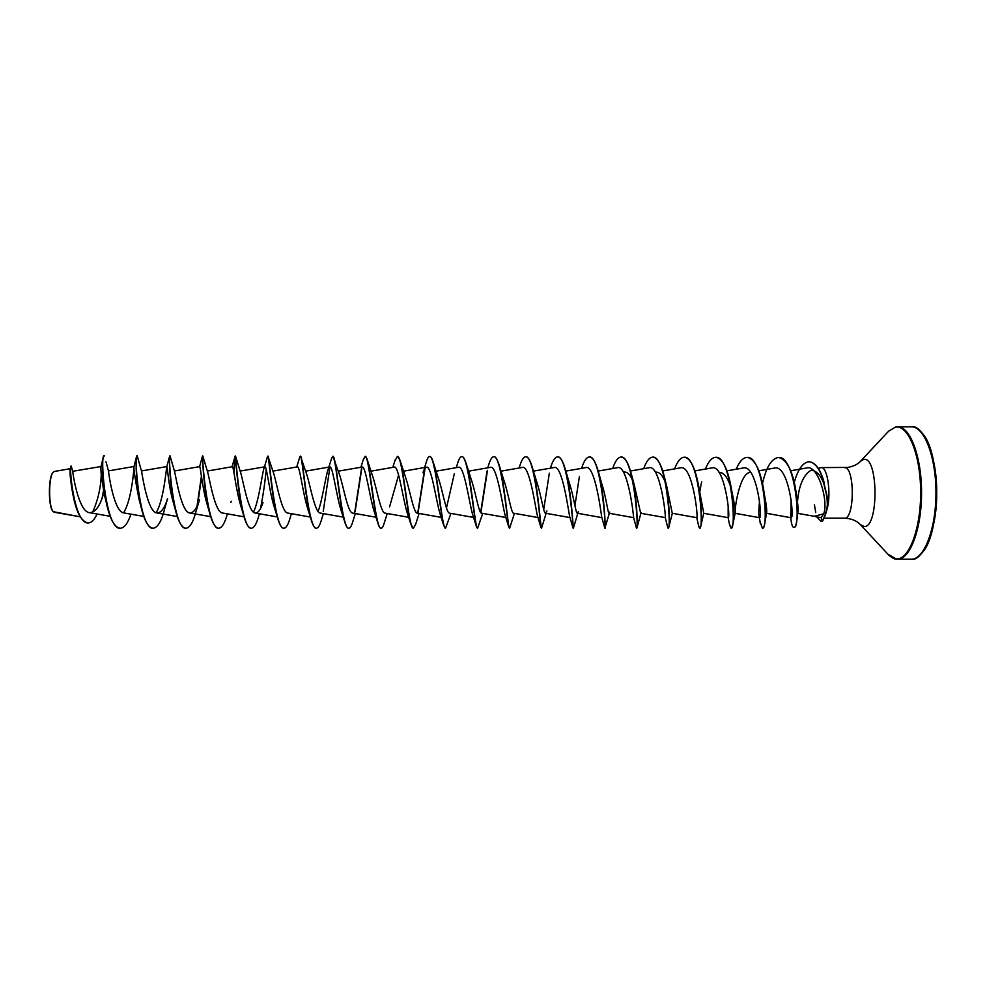 <?xml version="1.0" encoding="UTF-8"?>
<svg xmlns="http://www.w3.org/2000/svg" width="986" height="986" viewBox="0 0 986 986"><rect width="100%" height="100%" fill="white"/><g stroke="black" fill="none" stroke-linecap="round" stroke-linejoin="round"><path stroke-width="1.48" d="M70.265 468.707L54.452 471.431L53.084 472.38C48.203 476.509 48.166 507.248 53.034 511.389L53.256 511.598M53.084 472.38L53.343 472.109C48.413 476.25 48.376 507.47 53.33 511.697L80.248 516.824M814.411 504.635L815.718 512.535M816.987 517.157L821.227 521.495L822.472 521.286L821.091 517.675L823.754 513.78L814.239 516.307L797.699 513.349M821.227 521.495L822.213 521.286C832.209 501.997 825.011 493.85 823.544 481.205C819.896 469.003 815.065 462.508 809.062 461.731L809.321 461.731C815.336 462.508 820.167 469.003 823.803 481.205C825.27 493.85 832.48 502.01 822.472 521.286M813.302 516.146L821.091 517.675M797.538 501.208C798.968 485.309 803.454 474.993 810.985 470.273L811.404 470.174C819.576 471.37 824.801 481.02 827.069 499.138L827.353 504.29M827.328 508.258C831.321 492.692 827.303 466.625 821.215 467.598L818.294 468.301M80.223 516.787L53.983 512.215M97.121 514.014C94.373 519.881 91.378 522.876 88.124 522.987C73.728 523.578 68.638 463.395 71.214 466.082L72.767 471.394C72.607 472.504 78.461 511.759 89.467 512.671C95.087 512.609 99.623 506.742 103.074 495.071L101.903 499.076M105.983 461.793L108.509 470.988C108.398 471.949 113.809 512.19 123.928 512.942L143.771 516.418M141.565 471.271C142.132 474.081 147.653 512.363 156.873 512.966C161.075 513.04 164.65 508.234 167.62 498.522L164.97 507.605C161.827 520.657 157.92 527.547 153.237 528.262C139.507 530.443 133.702 453.535 137.177 455.717L141.565 471.271M174.621 471.665C175.816 476.09 181.375 512.56 189.743 512.991C193.441 513.102 196.682 508.751 199.468 499.951L196.276 510.465C193.404 521.804 190.002 527.732 186.058 528.262C173.45 530.443 167.657 453.634 170.023 455.815L174.621 471.665M202.672 460.943L202.796 455.939L207.652 472.158C209.414 477.951 214.936 512.72 222.516 513.016L244.023 516.787M233.953 472.639L235.481 455.988L240.67 472.738C242.975 479.788 248.349 512.843 255.201 513.04C258.024 513.213 260.637 509.713 263.003 502.552L262.584 503.747M267.945 456.198L273.664 473.391C276.45 481.562 281.626 512.942 287.789 513.065L310.344 517.034M300.471 456.222L306.634 474.118C309.826 483.239 314.805 513.065 320.302 513.077L343.276 517.132M332.911 456.284L339.578 474.919C343.128 484.865 347.836 513.176 352.729 513.102L376.06 517.219M367.322 459.92L372.486 475.782C376.356 486.492 380.732 513.213 385.07 513.127L408.709 517.293M389.544 506.915L398.615 475.055M400.365 461.337L405.369 476.731C409.473 488.008 413.541 513.299 417.312 513.139L441.223 517.367M429.723 456.53L429.859 456.518C430.894 456.555 431.942 458.194 432.977 461.448L438.203 477.729C442.492 489.524 446.214 513.373 449.48 513.164L473.6 517.428M461.842 456.617L461.966 456.604C463.334 456.666 464.689 458.81 466.021 463.063L471.012 478.789C475.437 491.04 478.765 513.41 481.562 513.176M501.135 474.254L503.76 479.923C508.246 492.421 511.216 513.46 513.558 513.201L537.986 517.539M534.042 475.56L536.483 481.119C540.969 493.875 543.557 513.509 545.468 513.213L546.947 510.933M566.938 477.051L569.144 482.388C573.593 495.28 575.775 513.533 577.291 513.238L601.879 517.613M599.796 478.728L601.756 483.732C606.082 496.587 607.894 513.57 609.04 513.262L609.73 512.067M624.52 472.06C628.218 471.912 631.484 476.275 634.306 485.149L640.69 513.275L665.242 517.588C666.191 516.689 660.053 464.246 649.096 467.746L630.498 471.012M656.047 472.134C660.238 472.035 663.824 476.879 666.807 486.665L672.267 513.287L696.757 517.662C698.606 519.03 692.603 464.172 680.562 467.832L662.715 470.963M684.346 457.221L684.481 457.221C689.867 458.022 694.267 466.021 697.681 481.217L703.757 513.299M718.979 472.269C724.229 472.442 728.444 478.37 731.612 490.03C734.484 503.92 735.679 511.685 735.162 513.324L759.516 517.687C762.917 519.289 756.829 464.086 743.234 467.993L726.904 470.864M735.162 513.065C734.336 510.317 739.34 473.428 750.161 472.356M747.215 457.393L747.339 457.393C754.882 459.045 760.342 469.965 763.743 490.153L763.903 491.903C766.332 504.401 767.194 511.537 766.516 513.312L791.006 517.736C794.778 519.437 788.911 464.073 774.454 468.067L758.863 470.815M778.521 457.479L778.657 457.479C787.728 460.031 793.742 473.021 796.676 496.463L796.121 493.974C797.982 503.969 798.537 510.28 797.785 512.893L797.033 519.092C796.306 524.589 795.308 527.374 794.063 527.424L793.94 527.411M823.754 513.78C828.61 501.048 818.023 464.344 806.721 467.956M790.562 516.874L791.006 517.736M759.516 501.061C758.678 509.565 758.591 514.938 759.232 517.157M728.161 506.077L728.186 517.675C730.811 519.166 724.747 464.135 711.941 467.906L694.859 470.914M612.676 468.523C615.178 461.091 617.963 457.27 621.044 457.048C633.579 454.965 639.15 530.345 636.512 528.225L633.542 517.354C633.628 514.063 627.441 464.332 617.544 467.672L598.194 471.061M581.592 468.338C583.934 460.967 586.51 457.171 589.332 456.962C600.77 454.842 606.415 529.679 604.849 528.225L601.682 516.96C600.967 511.586 594.792 464.381 585.906 467.598L565.791 471.111M550.434 468.165C552.591 460.856 554.97 457.085 557.546 456.875C567.579 454.657 573.433 525.858 573.039 528.052L569.649 516.454C568.183 509.207 562.143 464.48 554.194 467.512L533.377 471.148M519.721 466.168L519.191 467.993L519.721 466.168C521.582 460.068 523.566 456.937 525.686 456.789C534.412 454.521 540.303 522.136 541.006 527.633L537.444 515.814C535.287 506.903 529.47 464.579 522.383 467.438L500.95 471.172M487.799 467.82L488.846 464.332C490.399 459.34 492.026 456.801 493.727 456.691C501.258 454.423 507.026 518.525 508.751 526.992L505.078 515.062C502.305 504.721 496.784 464.726 490.498 467.352L468.486 471.185M456.271 467.66L457.812 462.656C459.069 458.687 460.363 456.678 461.707 456.604C468.091 454.361 473.625 515.012 476.287 526.142L472.553 514.199C469.225 502.613 464.049 464.837 458.527 467.278L435.997 471.197M454.336 473.699L446.461 508.012M424.621 467.512L426.581 461.165C427.567 458.108 428.577 456.567 429.588 456.518C434.937 454.324 440.113 511.586 443.614 525.082L439.867 513.225C436.071 500.531 431.264 464.948 426.47 467.204C425.286 467.45 424.128 469.225 422.982 472.528M394.807 461.078L397.407 456.432C401.758 454.312 406.503 508.209 410.731 523.812L407.021 512.153C402.855 498.522 398.443 465.059 394.314 467.117L370.896 471.185M363.267 459.747L365.128 456.345C368.567 454.324 372.794 504.881 377.638 522.333L374.027 510.97C369.553 496.55 365.572 465.158 362.084 467.044L338.272 471.172M331.53 458.601L332.775 456.259C335.363 454.349 339.024 501.615 344.348 520.657L340.873 509.663C336.177 494.602 332.664 465.293 329.768 466.957L328.079 469.558C325.503 476.793 322.323 500.494 318.096 511.426M299.596 457.64L300.336 456.173C302.135 454.386 305.179 498.374 310.861 518.747L307.583 508.258C302.739 492.68 299.695 465.429 297.365 466.883L272.888 471.123M267.452 456.863L267.81 456.074C268.87 454.435 271.286 495.145 277.177 516.602L274.145 506.73C269.24 490.781 266.688 465.552 264.864 466.809L240.103 471.086M264.051 468.054C262.153 473.502 258.973 500.802 253.501 512.178M233.781 471.653L235.21 455.988C235.592 454.497 237.343 491.94 243.296 514.199L240.559 505.078C235.703 488.945 233.62 465.663 232.289 466.735L207.282 471.049M209.229 511.512L206.838 503.279C202.105 487.121 200.491 465.737 199.616 466.661L202.524 455.939C202.315 455.815 203.51 489.302 209.229 511.512C211.99 522.333 215.084 527.917 218.51 528.262L218.645 528.25M169.888 456.321L169.641 456.148C168.963 458.416 169.802 487.294 174.99 508.48L172.994 501.332C168.47 485.272 167.312 465.848 166.856 466.575L166.782 466.674C166.387 467.697 163.787 500.395 156.108 512.745M137.042 455.84L136.512 456.728C135.538 460.967 136.093 485.346 140.567 505.066L139.001 499.199C135.267 480.145 133.603 469.237 134.01 466.501C134.207 465.552 132.025 500.062 123.509 512.843M104.368 455.68L103.123 457.775C101.718 466.267 102.667 480.712 105.983 501.135L104.898 496.858C101.694 480.022 100.412 469.915 101.053 466.526L72.742 471.296M101.275 473.674C100.954 487.17 98.045 500.038 92.561 512.313M87.988 522.987L87.84 522.987C81.222 521.286 76.304 512.054 73.087 495.292L72.865 494.467C70.474 480.638 69.587 472.134 70.203 468.954L71.214 466.082M104.048 486.948L103.887 488.045M103.518 490.572L102.174 497.807M103.924 485.839L103.764 486.998M73.087 495.292C70.733 480.12 69.944 470.581 70.733 466.711M104.233 455.631C99.648 453.437 105.465 530.456 120.341 528.262C124.359 527.929 127.897 523.233 130.941 514.174M137.066 482.511L137.214 481.02M169.925 472.787L170.06 470.47M197.545 505.054L201.588 477.298M202.796 455.939L202.796 455.902C201.526 453.72 207.306 530.431 218.781 528.262C221.973 527.904 224.845 523.11 227.372 513.866M235.518 456.025C235.395 455.877 241.262 530.493 251.43 528.262C254.154 527.978 256.656 523.677 258.911 515.382L259.38 513.78M260.624 508.308C263.25 494.553 265.098 481.587 266.195 469.435M268.315 456.382C269.326 459.821 275.23 530.554 283.993 528.25C286.223 528.052 288.306 524.466 290.241 517.502L291.4 513.694M301.149 456.974C303.207 463.617 309 530.579 316.469 528.25C318.256 528.114 319.957 525.168 321.584 519.412L323.383 513.62M334.044 457.775C337.052 467.278 342.598 530.554 348.871 528.25C350.264 528.151 351.632 525.784 352.939 521.126L355.33 513.558M355.083 511.857L361.985 467.068M365.264 456.358L366.989 458.798C370.835 470.84 376.011 530.505 381.175 528.25C382.248 528.188 383.295 526.327 384.33 522.679L387.239 513.509M397.407 456.432L399.959 460.018C404.531 474.328 409.264 530.431 413.417 528.237L415.747 524.034L419.112 513.46M417.99 513.065L425.052 468.227M432.977 461.448C438.154 477.717 442.357 530.332 445.561 528.237L450.935 513.423M466.021 463.063C471.665 481.032 475.301 530.221 477.631 528.237L482.721 513.386M480.872 512.72L487.491 470.359M493.863 456.703L493.998 456.703C495.736 456.777 497.437 459.513 499.089 464.887C505.078 484.311 508.086 530.086 509.626 528.237L514.445 513.361M525.809 456.789L525.945 456.789C528.114 456.912 530.197 460.289 532.169 466.933C538.368 487.54 540.735 529.95 541.524 528.225L546.121 513.336M543.705 509.528L549.35 473.169M557.682 456.875L557.817 456.875C560.479 457.06 562.957 461.177 565.274 469.2C571.523 490.72 573.223 529.802 573.359 528.225L578.351 511.537M589.468 456.962L589.603 456.962C592.82 457.233 595.741 462.163 598.379 471.727C604.554 493.875 605.589 529.642 605.108 528.225L605.096 522.74M621.18 457.048L621.303 457.048C625.149 457.442 628.55 463.272 631.484 474.537C637.178 496.081 637.806 527.387 636.857 528.126L636.512 528.225M636.611 511.956L636.746 509.787M652.806 457.134L652.929 457.134C657.502 457.701 661.384 464.542 664.589 477.668C669.593 498.004 669.95 524.762 668.681 527.707L667.781 527.72L665.242 517.588M668.188 501.874L668.323 500.494M697.681 481.217C701.847 499.865 702.02 522.173 700.59 526.906L699.74 528.176M715.824 457.307L715.947 457.307C722.319 458.441 727.237 467.771 730.737 485.285C733.658 503.932 734.274 517.367 732.586 525.587L731.168 528.188M763.743 490.153C765.728 504.696 766.048 515.814 764.705 523.492C764.125 526.61 763.435 528.188 762.646 528.213L762.523 528.2M796.676 496.463C797.6 505.485 797.723 513.028 797.033 519.092M105.983 501.135C109.495 518.217 114.191 527.264 120.07 528.262L120.206 528.262M140.567 505.066C143.907 519.819 148.036 527.559 152.966 528.262L153.101 528.262M169.777 470.568L169.912 467.746M174.99 508.48C178.059 521.175 181.658 527.769 185.787 528.262L185.923 528.262M197.04 506.188L201.415 476.189M243.296 514.199C245.711 523.332 248.336 528.015 251.159 528.262L251.294 528.25M277.177 516.602C279.248 524.207 281.429 528.102 283.721 528.25L283.857 528.25M310.861 518.747C312.587 524.983 314.374 528.151 316.198 528.25L316.333 528.25M323.235 511.401L329.965 466.957M344.348 520.657C345.753 525.649 347.171 528.188 348.6 528.25L348.736 528.237M354.738 512.239L361.702 467.204M377.638 522.333C378.735 526.241 379.82 528.2 380.916 528.25L381.052 528.237M410.731 523.812L413.282 528.225M417.719 513.151L424.67 468.769M443.614 525.082L445.425 528.213M476.287 526.142L477.495 528.2M480.65 512.437L487.022 471.283M508.751 526.992L509.491 528.163M573.039 528.052L573.223 527.35M574.924 505.645L579.435 476.386M604.849 528.225L609.336 513.312M636.475 509.873L636.611 507.963M643.685 468.695C646.348 461.214 649.343 457.356 652.67 457.134C666.24 455.051 671.786 530.345 668.101 528.213M668.064 500.555L668.2 499.261M674.609 468.88C677.431 461.325 680.636 457.442 684.222 457.221C698.803 455.15 704.337 530.345 699.604 528.213L698.655 525.797M699.974 490.917L700.836 485.901M700.997 485.063L701.687 481.772M705.446 469.053C708.441 461.448 711.855 457.529 715.688 457.307C731.292 455.236 736.813 530.332 731.033 528.213L729.443 523.997M736.209 469.225C739.364 461.571 742.988 457.627 747.08 457.393C763.694 455.335 769.191 530.332 762.388 528.213L760.009 521.372M762.511 483.547C766.134 467.327 771.422 458.638 778.385 457.479C795.788 455.138 801.495 529.618 793.804 527.424C792.744 527.337 791.869 525.316 791.203 521.335L790.858 518.648M790.76 517.453L791.129 499.471M794.285 482.302C797.945 469.274 802.875 462.409 809.062 461.731M911.458 426.827C924.202 426.359 936.096 456.814 935.96 493.049C935.997 529.285 924.018 559.715 911.274 559.21C921.417 561.971 937.07 533.216 936.7 493.049C937.181 452.894 921.602 424.091 911.458 426.827L897.691 426.765C910.103 426.297 921.688 456.777 921.553 493.037C921.59 529.285 909.93 559.728 897.519 559.235L896.927 559.21M921.405 432.521C941.26 450.257 941.149 535.854 921.244 553.54M895.929 426.938L897.691 426.765L895.719 426.963L888.583 431.227L895.202 427.246C907.86 424.128 920.456 453.991 920.653 491.336C921.047 528.669 908.919 560.344 896.188 558.902L887.881 554.169M821.215 467.598L847.812 467.426C857.228 465.602 860.112 461.633 860.458 461.3L863.625 459.476C878.44 455.396 878.97 528.397 864.093 526.475L860.371 524.601L888.423 554.748C891.936 557.928 894.746 559.419 896.853 559.21L911.274 559.21M844.435 467.647C854.887 466.242 854.874 519.462 844.423 518.205L844.324 518.205M888.041 431.806L860.458 461.3M825.208 518.205L844.373 518.205C849.895 518.414 854.431 519.844 857.98 522.481L860.371 524.601M89.467 512.671L110.173 516.294M108.472 470.901L134.01 466.501L136.512 456.728M141.466 470.951L166.856 466.575M156.873 512.966L177.283 516.541M174.399 471L199.616 466.649M189.731 512.991L210.696 516.664M255.201 513.04L277.263 516.91M305.611 471.148L329.768 466.957M403.471 471.197L426.47 467.191M481.562 513.188L505.855 517.49M545.468 513.225L569.994 517.576M609.028 513.262L633.628 517.638M700.59 526.906L703.77 513.312L728.186 517.675M790.735 470.778L806.721 467.943M231.266 501.282L230.847 502.478M503.76 479.923L499.089 464.887M536.483 481.119L532.169 466.933M569.144 482.388L565.274 469.2M601.756 483.732L598.379 471.727M634.306 485.149L631.484 474.537M641.11 512.523L636.857 528.126M666.807 486.665L664.589 477.668M672.341 513.299L668.681 527.707M731.612 490.03L730.737 485.285M735.162 513.312L732.586 525.587M766.516 513.312L764.705 523.492M790.71 517.675L791.203 521.335M759.331 517.65L760.379 523.8M728.087 517.539L729.763 525.711M696.757 517.662L698.901 526.955M392.835 467.376L395.176 459.846M360.913 467.241L363.587 458.7M328.079 469.558L331.801 457.726M296.712 466.994L299.806 456.949M264.433 466.883L267.6 456.37M232.018 466.772L235.173 456.025M166.782 466.674L169.641 456.148M101.053 466.526L103.123 457.775"/></g></svg>
